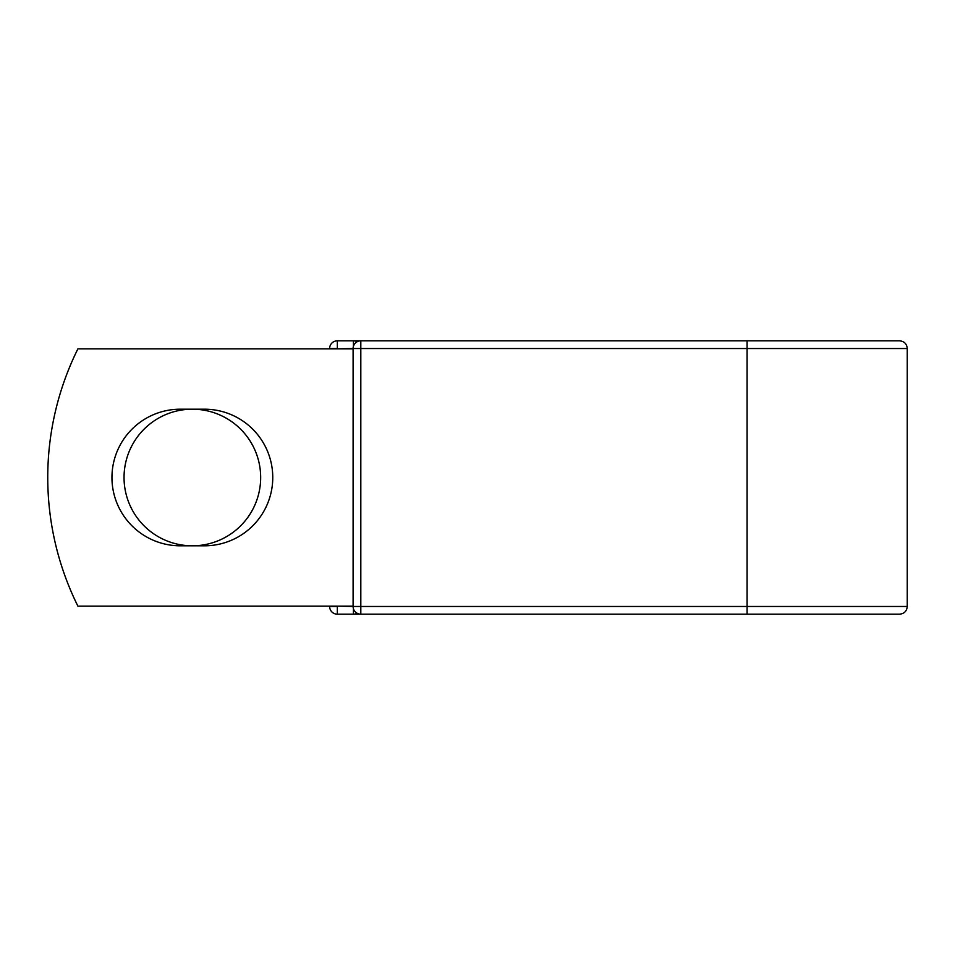 <?xml version="1.0" encoding="UTF-8"?>
<svg xmlns="http://www.w3.org/2000/svg" width="955" height="955" viewBox="0 0 955 955"><rect width="100%" height="100%" fill="white"/><g stroke="black" fill="none" stroke-linecap="round" stroke-linejoin="round"><path stroke-width="1.43" d="M111.95 477.5A68.306 68.306 0 0 0 180.256 545.806L204.442 545.806A68.306 68.306 0 0 0 272.76 477.5A68.306 68.306 0 0 0 204.442 409.194L180.256 409.194A68.306 68.306 0 0 0 111.95 477.5M124.043 477.5A68.306 68.306 0 0 1 192.349 409.194A68.306 68.306 0 0 1 260.667 477.5A68.306 68.306 0 0 1 192.349 545.806A68.306 68.306 0 0 1 124.043 477.5M883.447 340.816L747.085 340.816L747.085 614.184L337.342 614.184A7.724 7.724 0 0 1 329.618 606.473A7.724 7.724 0 0 0 337.342 614.184A7.724 7.724 0 0 1 329.618 606.473L329.618 606.15M329.618 348.85L329.618 348.527A7.724 7.724 0 0 1 337.342 340.816L353.422 340.816A7.724 7.724 0 0 1 357.122 341.759A7.724 7.724 0 0 0 353.422 340.816L360.811 340.816A7.724 7.724 0 0 0 353.099 348.527L337.342 348.85M360.811 340.816L899.526 340.816C904.218 341.269 906.796 343.836 907.25 348.527L360.811 348.527L360.811 614.184A7.724 7.724 0 0 1 353.099 606.473L353.099 348.527A7.724 7.724 0 0 1 360.811 340.816L360.811 348.527L353.099 348.527M747.085 614.184L899.526 614.184C904.218 613.731 906.796 611.164 907.25 606.473L907.25 348.527M353.099 606.15L77.904 606.15A289.461 289.461 0 0 1 77.904 348.85L353.099 348.85M353.422 614.184A7.724 7.724 0 0 0 357.122 613.241A7.724 7.724 0 0 1 353.422 614.184L353.422 608.669M337.342 606.15L353.099 606.473A7.724 7.724 0 0 0 360.811 614.184M329.618 348.527A7.724 7.724 0 0 1 337.342 340.816L337.342 348.527L329.618 348.527M329.618 606.473A7.724 7.724 0 0 0 337.342 614.184L337.342 606.473L329.618 606.473M353.099 606.473L907.25 606.473M353.422 346.331L353.422 340.816"/></g></svg>
